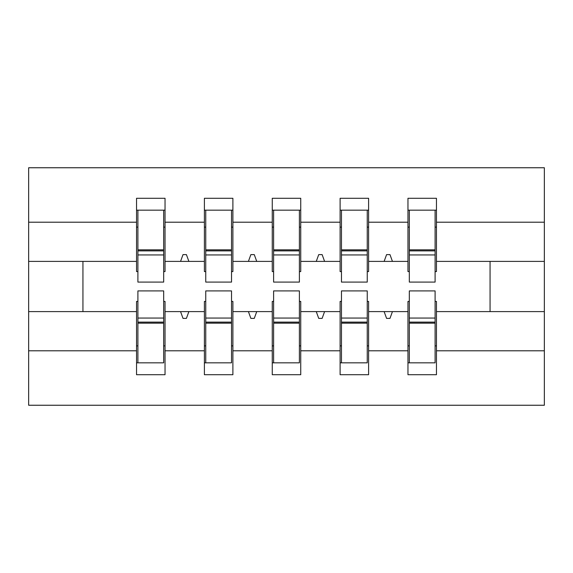 <?xml version="1.0" encoding="UTF-8"?>
<svg xmlns="http://www.w3.org/2000/svg" width="573" height="573" viewBox="0 0 573 573"><rect width="100%" height="100%" fill="white"/><g stroke="black" fill="none" stroke-linecap="round" stroke-linejoin="round"><path stroke-width="0.86" d="M137.9 301.427L136.539 301.427L136.539 350.791L28.65 350.791L28.65 405.247L544.35 405.247L544.35 350.791L436.461 350.791L436.461 374.713L407.962 374.713L407.962 311.605L384.118 311.605L386.589 318.395L389.977 318.395L392.448 311.605M409.315 301.427L407.962 301.427L407.962 311.605M544.35 350.791L544.35 261.395L436.461 261.395L436.461 198.287L407.962 198.287L407.962 222.209L368.604 222.209L368.604 271.573L367.25 271.573M409.315 271.573L407.962 271.573L407.962 222.209M341.465 301.427L340.104 301.427L340.104 311.605L316.26 311.605L318.731 318.395L322.126 318.395L324.59 311.605M407.962 350.791L368.604 350.791L368.604 374.713L340.104 374.713L340.104 311.605M368.604 222.209L368.604 198.287L340.104 198.287L340.104 222.209L300.746 222.209L300.746 271.573L299.393 271.573M341.465 271.573L340.104 271.573L340.104 222.209M273.608 301.427L272.254 301.427L272.254 311.605L248.41 311.605L250.874 318.395L254.269 318.395L256.74 311.605M340.104 350.791L300.746 350.791L300.746 374.713L272.254 374.713L272.254 311.605M300.746 222.209L300.746 198.287L272.254 198.287L272.254 222.209L232.896 222.209L232.896 271.573L231.535 271.573M273.608 271.573L272.254 271.573L272.254 222.209M205.75 301.427L204.396 301.427L204.396 311.605L180.552 311.605L183.023 318.395L186.411 318.395L188.882 311.605M272.254 350.791L232.896 350.791L232.896 374.713L204.396 374.713L204.396 311.605M232.896 222.209L232.896 198.287L204.396 198.287L204.396 222.209L165.038 222.209L165.038 198.287L136.539 198.287L136.539 222.209L28.65 222.209L28.65 167.753L544.35 167.753L544.35 222.209L436.461 222.209M205.75 271.573L204.396 271.573L204.396 222.209M136.539 350.791L136.539 374.713L165.038 374.713L165.038 311.605L180.552 311.605M137.9 271.573L136.539 271.573L136.539 222.209M435.1 301.427L436.461 301.427L436.461 350.791M436.461 261.395L436.461 271.573L435.1 271.573M367.25 301.427L368.604 301.427L368.604 350.791M299.393 301.427L300.746 301.427L300.746 350.791M231.535 301.427L232.896 301.427L232.896 350.791M204.396 350.791L165.038 350.791M384.118 311.605L368.604 311.605M407.962 261.395L392.448 261.395L389.977 254.605L386.589 254.605L384.118 261.395L368.604 261.395M384.118 261.395L392.448 261.395M316.26 311.605L300.746 311.605M340.104 261.395L324.59 261.395L322.126 254.605L318.731 254.605L316.26 261.395L300.746 261.395M316.26 261.395L324.59 261.395M248.41 311.605L232.896 311.605M272.254 261.395L256.74 261.395L254.269 254.605L250.874 254.605L248.41 261.395L232.896 261.395M248.41 261.395L256.74 261.395M204.396 261.395L188.882 261.395L186.411 254.605L183.023 254.605L180.552 261.395L165.038 261.395L165.038 222.209M180.552 261.395L188.882 261.395M163.685 301.427L165.038 301.427L165.038 311.605M165.038 261.395L165.038 271.573L163.685 271.573M136.539 311.605L28.65 311.605L28.65 222.209M28.65 350.791L28.65 311.605M136.539 261.395L28.65 261.395M544.35 261.395L544.35 222.209M82.935 311.605L82.935 261.395M490.065 261.395L490.065 311.605L436.461 311.605M544.35 311.605L490.065 311.605M136.539 210.162L137.9 210.162L136.539 210.162M137.9 254.949L137.9 210.162L165.038 210.162L163.685 210.162L163.685 282.088L137.9 282.088L137.9 254.949L163.685 254.949M163.685 318.051L163.685 362.838L136.539 362.838L137.9 362.838L137.9 290.912L163.685 290.912L163.685 318.051L137.9 318.051M204.396 210.162L205.75 210.162L204.396 210.162M205.75 254.949L205.75 210.162L232.896 210.162L231.535 210.162L231.535 282.088L205.75 282.088L205.75 254.949L231.535 254.949M231.535 318.051L231.535 362.838L204.396 362.838L205.75 362.838L205.75 290.912L231.535 290.912L231.535 318.051L205.75 318.051M272.254 210.162L273.608 210.162L272.254 210.162M273.608 254.949L273.608 210.162L300.746 210.162L299.393 210.162L299.393 282.088L273.608 282.088L273.608 254.949L299.393 254.949M299.393 318.051L299.393 362.838L272.254 362.838L273.608 362.838L273.608 290.912L299.393 290.912L299.393 318.051L273.608 318.051M340.104 210.162L341.465 210.162L340.104 210.162M341.465 254.949L341.465 210.162L368.604 210.162L367.25 210.162L367.25 282.088L341.465 282.088L341.465 254.949L367.25 254.949M367.25 318.051L367.25 362.838L340.104 362.838L341.465 362.838L341.465 290.912L367.25 290.912L367.25 318.051L341.465 318.051M407.962 210.162L409.315 210.162L407.962 210.162M409.315 254.949L409.315 210.162L436.461 210.162L435.1 210.162L435.1 282.088L409.315 282.088L409.315 254.949L435.1 254.949M435.1 318.051L435.1 362.838L407.962 362.838L409.315 362.838L409.315 290.912L435.1 290.912L435.1 318.051L409.315 318.051M137.9 345.87L136.539 345.87M165.038 345.87L163.685 345.87M163.685 322.126L137.9 322.126M163.685 227.13L165.038 227.13M136.539 227.13L137.9 227.13M137.9 250.874L163.685 250.874M231.535 227.13L232.896 227.13M204.396 227.13L205.75 227.13M205.75 250.874L231.535 250.874M299.393 227.13L300.746 227.13M272.254 227.13L273.608 227.13M273.608 250.874L299.393 250.874M367.25 227.13L368.604 227.13M340.104 227.13L341.465 227.13M341.465 250.874L367.25 250.874M435.1 227.13L436.461 227.13M407.962 227.13L409.315 227.13M409.315 250.874L435.1 250.874M205.75 345.87L204.396 345.87M232.896 345.87L231.535 345.87M231.535 322.126L205.75 322.126M273.608 345.87L272.254 345.87M300.746 345.87L299.393 345.87M299.393 322.126L273.608 322.126M341.465 345.87L340.104 345.87M368.604 345.87L367.25 345.87M367.25 322.126L341.465 322.126M409.315 345.87L407.962 345.87M436.461 345.87L435.1 345.87M435.1 322.126L409.315 322.126M163.685 323.151L137.9 323.151M137.9 249.849L163.685 249.849M205.75 249.849L231.535 249.849M273.608 249.849L299.393 249.849M341.465 249.849L367.25 249.849M409.315 249.849L435.1 249.849M231.535 323.151L205.75 323.151M299.393 323.151L273.608 323.151M367.25 323.151L341.465 323.151M435.1 323.151L409.315 323.151"/></g></svg>
